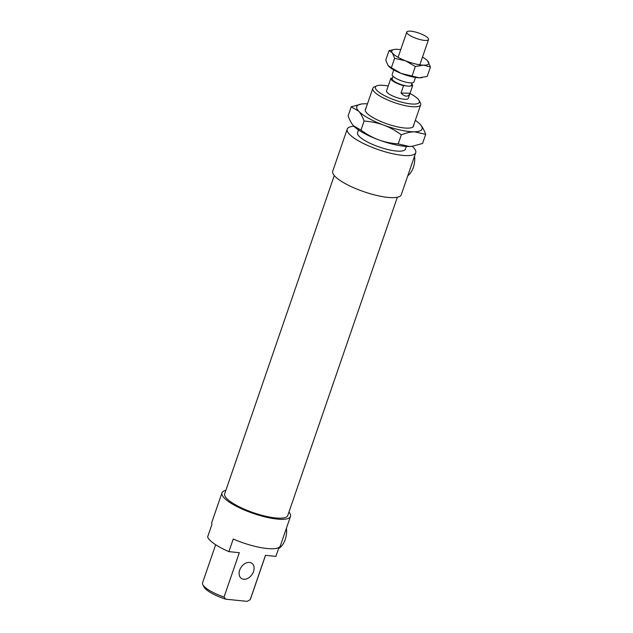 <?xml version="1.0" encoding="UTF-8"?>
<svg xmlns="http://www.w3.org/2000/svg" width="633" height="633" viewBox="0 0 633 633"><rect width="100%" height="100%" fill="white"/><g stroke="black" fill="none" stroke-linecap="round" stroke-linejoin="round"><path stroke-width="0.95" d="M265.528 555.347L250.399 599.285A25.304 6.48 -161 0 1 250.193 599.696L247.139 601.35L225.783 599.198L224.042 597.061A25.304 6.48 -161 0 1 202.845 584.726A25.304 6.48 -161 0 1 202.552 582.803L215.663 544.728M278.971 547.434L275.885 556.391L265.464 555.339L250.193 599.696M225.87 490.346A36.231 9.281 19 0 0 221.977 492.838L211.841 522.272A36.231 9.281 19 0 0 211.96 524.361L207.616 536.974A36.231 9.281 19 0 0 228.893 551.644L233.237 539.031A36.231 9.281 19 0 0 280.356 545.86L290.484 516.425A36.231 9.281 19 0 0 288.949 512.065M202.845 584.726L204.127 587.131A23.231 5.95 19 0 0 225.783 599.198M224.042 597.061L239.314 552.696L228.893 551.644M239.67 570.135A9.202 6.552 124.6 0 0 241.371 578.412A9.202 6.552 124.6 0 0 251.989 574.558A9.202 6.552 124.6 0 0 251.823 563.259A9.202 6.552 124.6 0 0 239.67 570.135M376.73 85.866L374.238 86.982A25.304 6.48 19 0 0 372.821 88.311A25.304 6.48 19 0 0 394.636 102.681A25.304 6.48 19 0 0 420.668 104.785A25.304 6.48 19 0 0 420.375 102.862L419.093 100.457A23.231 5.95 -161 0 1 395.459 100.283A23.231 5.95 -161 0 1 376.73 85.866A23.231 5.95 -161 0 1 388.203 86.017M409.955 93.51A23.231 5.95 -161 0 1 414.892 96.422A23.231 5.95 -161 0 1 419.093 100.457M358.484 129.947L357.542 132.669A25.304 6.48 19 0 0 379.357 147.038A25.304 6.48 19 0 0 405.397 149.151L406.339 146.421M392.341 78.247L390.901 78.215A11.505 2.943 19 0 0 390.87 78.294L386.526 90.907A11.505 2.943 19 0 0 396.44 97.442A11.505 2.943 19 0 0 408.269 98.4L412.613 85.787A11.505 2.943 19 0 0 411.767 84.015M414.575 156.066A17.249 11.275 95.8 0 1 413.365 167.405A17.249 11.275 95.8 0 1 407.794 175.737M286.433 528.199A17.249 11.275 95.8 0 1 285.23 539.538A17.249 11.275 95.8 0 1 278.56 548.613M221.977 492.838A36.231 9.281 19 0 0 253.208 513.41A36.231 9.281 19 0 0 290.484 516.425M334.271 175.523L224.691 493.772A33.359 8.546 19 0 0 253.445 512.714A33.359 8.546 19 0 0 287.77 515.491L397.35 197.243M353.966 126.26A36.231 9.281 19 0 0 347.216 129.116L332.736 171.163A36.231 9.281 19 0 0 363.967 191.736A36.231 9.281 19 0 0 401.251 194.75L415.731 152.703A36.231 9.281 19 0 0 412.17 146.302A34.506 8.838 -161 0 1 412.028 146.318A34.506 8.838 -161 0 1 409.416 146.5A34.506 8.838 -161 0 1 378.613 139.83C384.437 141.998 390.965 143.351 398.204 143.905L409.416 146.5L412.344 146.278L422.567 143.454L425.692 134.37L414.48 131.783A34.506 8.838 19 0 0 420.233 124.448C422.251 126.655 424.07 129.971 425.692 134.37M347.216 129.116A36.231 9.281 19 0 0 378.447 149.689A36.231 9.281 19 0 0 415.731 152.703M405.31 85.716A10.12 2.595 19 0 0 410.825 85.827L412.581 85.866L410.049 93.225C408.174 97.173 405.167 97.11 401.021 93.043L403.553 85.684L405.31 85.716A10.12 2.595 19 0 1 392.167 78.745L393.022 76.284M410.049 93.225L401.021 93.043M410.825 85.827A10.12 2.595 19 0 0 411.308 85.336L412.162 82.876M390.87 78.294A11.505 2.943 19 0 0 403.553 85.684M393.742 69.931L392.167 74.512A11.505 2.943 19 0 0 402.082 81.04A11.505 2.943 19 0 0 413.919 81.997L415.493 77.424M425.194 35.939A11.505 2.943 19 0 0 413.808 31.65A11.505 2.943 19 0 0 406.79 32.038A11.505 2.943 19 0 0 416.712 38.573A11.505 2.943 19 0 0 428.541 39.531A11.505 2.943 19 0 0 425.194 35.939M367.464 103.859A34.506 8.838 19 0 0 364.386 103.788A34.506 8.838 19 0 0 361.767 103.962A34.506 8.838 19 0 0 358.634 111.115L351.236 106.827L348.103 115.91C349.733 120.31 351.552 123.625 353.57 125.832L354.061 126.355A34.506 8.838 -161 0 1 354.053 126.347A34.506 8.838 -161 0 0 378.613 139.83C372.797 137.685 366.911 134.457 360.968 130.129L364.102 121.045C362.472 116.638 360.652 113.331 358.634 111.115A34.506 8.838 19 0 0 383.685 125.112A34.506 8.838 19 0 0 414.48 131.783C410.675 131.838 406.291 132.851 401.33 134.821C395.388 130.493 389.509 127.257 383.685 125.112C377.869 122.952 371.342 121.599 364.102 121.045M353.57 125.832L360.968 130.129M351.236 106.827L361.633 103.986M419.742 123.926L420.233 124.448A34.506 8.838 19 0 0 419.742 123.926A34.506 8.838 19 0 0 415.319 120.333M398.204 143.905L401.33 134.821M413.642 125.192A25.534 6.544 -161 0 1 412.154 127.439A25.534 6.544 -161 0 1 385.18 123.206A25.534 6.544 -161 0 1 365.589 111.4A25.534 6.544 -161 0 1 365.795 108.718M421.807 77.653A19.552 5.009 -161 0 1 421.618 77.677A19.552 5.009 -161 0 1 419.093 77.772A19.552 5.009 -161 0 1 401.18 73.428A19.552 5.009 -161 0 1 388.765 66.362A19.552 5.009 -161 0 1 388.709 66.307M394.62 58.323L392.365 52.887A19.552 5.009 19 0 0 405.524 60.815L394.62 58.323L391.376 67.747L401.18 73.428L419.093 77.772L427.204 76.427L430.448 67.003L423.437 65.152A19.552 5.009 19 0 0 428.201 61.575A19.552 5.009 19 0 0 427.457 60.713A19.552 5.009 19 0 0 422.48 57.144M400.729 49.659A19.552 5.009 19 0 0 397.128 49.311A19.552 5.009 19 0 0 394.604 49.398A19.552 5.009 19 0 0 392.365 52.887L389.018 50.656L394.422 49.429M427.52 60.776L430.448 67.003M423.437 65.152L415.335 66.497L405.524 60.815A19.552 5.009 19 0 0 423.437 65.152M389.018 50.656L385.774 60.072L388.021 65.508L391.376 67.747M412.091 75.92L415.335 66.497M413.072 126.845L420.668 104.785M365.225 110.371L372.821 88.311M419.837 64.803L428.541 39.531M398.086 57.318L406.79 32.038M394.604 49.398L394.145 49.461M421.618 77.677L422.084 77.614"/></g></svg>
